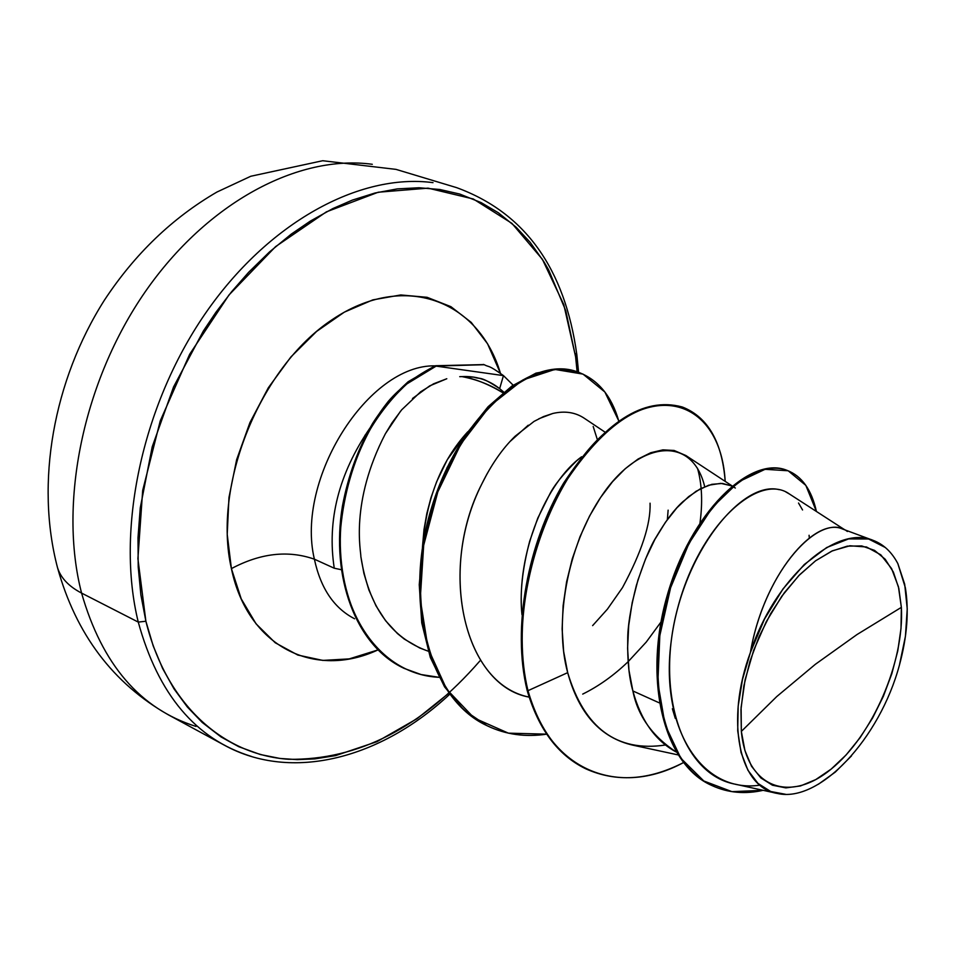 <?xml version="1.0" encoding="UTF-8"?>
<svg xmlns="http://www.w3.org/2000/svg" width="955" height="955" viewBox="0 0 955 955"><rect width="100%" height="100%" fill="white"/><g stroke="black" fill="none" stroke-linecap="round" stroke-linejoin="round"><path stroke-width="1.43" d="M448.874 693.199L417.072 718.685L376.915 741.701L335.539 755.62L314.828 758.891L297.244 759.631L279.934 758.437L260.309 754.522L238.786 746.715L221.047 736.95L202.257 722.481L187.347 706.987L174.085 688.973L162.648 668.548L153.194 645.902L145.888 621.239L138.272 622.099L81.581 593.091C68.736 586.382 60.714 577.894 57.515 567.64L56.834 565.026L57.515 567.64C60.714 577.894 68.736 586.382 81.581 593.091C58.279 503.225 83.085 381.391 145.232 291.776C207.426 202.09 298.617 154.209 372.295 164.296C298.617 154.209 207.426 202.09 145.232 291.776C83.085 381.391 58.279 503.225 81.581 593.091L138.272 622.099C115.71 530.837 141.65 406.317 204.74 314.374C267.866 222.36 359.569 172.879 433.021 182.644C359.569 172.879 267.866 222.36 204.74 314.374C141.65 406.317 115.71 530.837 138.272 622.099L145.888 621.239L137.902 558.687L142.677 490.488L160.249 420.869L189.663 354.269L228.985 294.976L275.601 246.617L326.395 211.855L378.216 192.23L428.043 188.147L473.298 198.986L511.916 223.363L542.392 259.318L563.784 304.609L575.602 356.8L576.868 354.914L575.602 356.8L577.13 371.817M901.365 607.356L857.005 634.55L815.391 664.274L776.761 696.553L741.343 731.411L741.104 707.44L745.103 679.757L753.662 650.295L766.316 621.598L781.87 596.123L798.798 575.626L815.558 560.812L832.485 550.784L849.926 545.771L866.507 546.988L880.785 554.807L891.6 568.583L898.428 586.74L901.365 607.356L898.81 588.328L893.367 572.069L885.19 559.236L874.529 550.378L861.744 545.926L847.276 546.153L831.686 551.154L815.558 560.812L799.586 574.815L784.413 592.637L770.709 613.576L759.07 636.734L750.009 661.147L743.885 685.75L740.973 709.505L741.343 731.411L744.936 750.594L751.561 766.304L760.884 777.967L772.476 785.225L785.858 787.887L800.469 785.953L815.761 779.59L831.148 769.109L846.106 754.963L860.085 737.69L872.643 717.921L883.339 696.362L891.815 673.741L897.784 650.844L901.007 628.45L901.365 607.356C904.469 662.03 872.56 735.625 831.148 769.109C789.857 803.37 746.726 788.126 741.343 731.411L776.761 696.553L815.391 664.274L857.005 634.55L901.365 607.356M231.408 568.619C260.464 553.136 288.135 549.996 314.386 559.188C320.653 588.352 334.059 608.216 354.615 618.78C334.059 608.216 320.653 588.352 314.386 559.188L334.262 568.225C326.897 520.511 338.703 473.919 369.681 428.437C338.703 473.919 326.897 520.511 334.262 568.225L314.386 559.188C288.135 549.996 260.464 553.136 231.408 568.619C212.237 485.391 259.891 367.412 332.054 319.734C403.989 271.065 478.801 300.121 500.456 373.321L487.551 343.752L471.245 322.408L450.891 306.662L427.112 297.315L400.754 294.952L372.784 299.894L344.337 312.142L316.642 331.397L290.905 356.943L268.331 387.766L249.959 422.528L236.637 459.665L228.961 497.519L227.218 534.37L231.408 568.619L241.209 598.833L256.071 623.842L275.231 642.763L297.817 655.046L322.814 660.406L349.232 658.89L377.905 649.949C314.732 679.339 247.679 647.096 231.408 568.619M502.163 390.75L499.644 388.637C488.542 379.875 475.972 375.864 461.922 376.604C474.122 378.419 487.814 383.815 502.975 392.803C490.607 384.889 476.915 379.481 461.922 376.604L473.907 377.13C481.01 379.78 478.873 374.957 499.644 388.637L503.464 375.613L436.125 366.111L406.018 384.423C391.061 398.82 378.478 414.9 368.248 432.687C353.135 462.017 343.943 493.926 340.66 528.425C334.919 608.657 378.096 674.54 438.99 677.31L421.083 674.54L404.216 668.416C356.358 645.926 331.301 576.975 343.239 506.186C348.993 475.817 359.068 448.289 373.477 423.602C383.027 408.597 394.845 394.737 408.907 382.036L436.304 366.04L484.221 364.714C489.796 367.663 487.444 364.13 503.464 375.613L513.145 385.175L503.464 375.613L499.644 388.637L503.798 392.135M435.289 365.861C368.463 364.022 295.274 479.1 314.386 559.188C295.274 479.1 368.463 364.022 435.289 365.861M422.432 547.525C425.99 499.381 441.103 460.799 467.783 431.767L447.322 459.642L436.59 481.845L431.027 497.531L426.837 513.468L424.008 529.476L422.42 547.621M731.984 485.928L720.774 483.349L708.658 485.224L696.076 491.276L683.016 501.578C674.803 508.848 665.898 520.594 656.324 536.841C650.152 546.582 643.503 562.782 636.364 585.427C630.491 608.729 627.614 626.826 627.722 639.731C627.34 660.597 629.059 677.668 632.879 690.954L659.165 702.808L632.879 690.954C637.737 715.725 652.158 736.066 676.152 751.979C655.285 740.662 640.865 720.321 632.879 690.954L628.975 670.362L627.59 648.35L628.7 625.537L632.198 602.593L637.916 580.163L645.58 558.914L654.879 539.432L665.444 522.278L676.844 507.881L688.674 496.612L700.492 488.709L711.881 484.316L722.469 483.445L731.876 486.023M521.967 614.662C516.01 553.387 546.415 482.18 581.607 456.753L576.498 460.943C562.984 474.337 554.007 485.522 549.567 494.511L537.796 518.099L529.703 541.151C522.289 569.204 519.711 593.724 521.967 614.722M675.292 718.399L672.38 708.753M592.625 625.621L607.428 609.147L622.481 587.635C641.664 551.99 650.856 523.841 650.057 503.19M844.853 529.858L789.606 494.117C759.106 471.806 699.299 524.832 677.561 608.526C655.106 692.005 681.846 774.78 735.684 784.282L775.83 793.116M872.81 540.244L842.632 529.046C814.89 516.261 763.57 575.208 750.403 652.456C773.872 579.59 835.721 524.02 873.24 540.399C883.578 544.35 891.779 552.074 897.843 563.593L904.695 584.221L907.238 608.872L905.436 636.257L899.443 665.038C879.603 738.931 819.39 803.394 777.298 793.438C739.039 787.612 725.084 720.571 750.403 652.456C764.394 569.98 821.181 510.34 847.372 531.493M682.515 407.093C643.957 396.313 604.312 421.656 563.605 483.135C527.888 542.918 511.749 627.602 527.112 690.274L527.996 690.68C512.668 628.139 528.7 543.646 564.274 483.875C604.802 422.373 644.362 396.826 682.956 407.248L682.073 406.937C643.479 396.516 603.906 422.05 563.378 483.528C527.817 543.276 511.785 627.745 527.112 690.274C538.393 729.083 557.899 755.238 585.63 768.739L585.2 768.524C557.684 754.963 538.322 728.868 527.112 690.274L527.996 690.68C539.193 729.286 558.556 755.381 586.06 768.942C616.393 782.455 648.851 780.342 683.434 762.603C619.401 797.33 549.34 771.771 527.996 690.68L567.688 672.654C584.341 728.199 616.918 752.325 665.42 745.007M786.586 470.194C750.164 455.38 690.561 512.381 667.056 596.015C642.966 679.542 663.427 764.585 711.857 785.499L711.391 785.285C663.295 764.072 643.073 679.339 667.02 596.135C690.393 512.835 749.639 455.798 786.12 470.027L787.051 470.361C750.582 456.144 691.348 513.205 667.975 596.529C644.016 679.757 664.226 764.513 712.323 785.714C728.008 792.853 744.948 794.381 763.129 790.322L731.948 791.659L703.787 780.975L680.867 758.282L665.086 724.75L657.864 682.73L659.81 635.66L670.601 587.767L688.925 543.514L712.621 507.045L738.979 481.63L765.074 469.311L788.15 470.767L805.841 485.391L816.418 511.462C811.583 489.712 801.794 476.02 787.051 470.361M809.315 537.975L809.076 535.266M802.558 509.97L798.523 503.022M789.821 494.248L785.822 491.921M779.268 489.688C742.119 480.043 682.789 552.611 671.425 639.635C659.165 726.66 701.197 793.856 759.965 785.153M732.724 486.453L735.314 488.029M412.488 398.51L429.726 385.856L446.797 378.741L433.594 383.803L420.666 391.777L401.649 409.85L392.027 422.826L385.283 433.916M360.847 556.538L363.891 573.358L368.893 589.999L376.067 605.959L385.557 620.678L397.447 633.547L404.287 639.086L419.699 647.979L428.222 651.191C391.037 638.047 368.57 606.485 360.847 556.538C361.265 552.491 349.506 502.796 385.426 433.666L400.575 411.151M604.682 431.911L584.83 418.624C575.746 412.357 565.062 410.638 552.778 413.479L538.871 418.744M528.246 425.202L509.863 441.676M486.99 473.967L481.845 483.922C439.097 566.422 461.563 683.685 529.142 697.114C465.67 685.965 436.889 572.749 481.845 483.922C491.371 464.5 502.461 448.611 515.103 436.244L534.06 421.394L543.514 416.583L552.778 413.479C565.097 410.626 575.829 412.369 584.961 418.72M732.043 485.88L685.881 455.523L674.111 450.462L662.901 449.865L650.773 452.718L638.071 459.033L625.191 468.75L612.549 481.678L600.54 497.555L589.581 516.01L580.055 536.591L572.284 558.77L566.566 581.977L563.128 605.577L562.125 628.963L563.653 651.513L567.688 672.654C578.885 713.672 600.659 737.857 633.046 745.21L677.943 754.868M334.262 568.225L341.21 569.681M597.173 439.049L593.186 426.479M582.705 694.106C598.749 686.191 613.886 675.388 628.115 661.708L646.26 642.058L662.364 620.129M699.717 524.916C702.844 503.273 702.104 484.364 697.472 468.189C701.925 483.743 702.785 501.864 700.051 522.576M576.88 355.033L578.575 372.319C598.117 379.78 611.498 395.943 618.721 420.821L604.873 392.016L583.016 374.109L554.831 369.43L522.779 380.006L490.309 405.577L460.895 443.932L437.796 491.944L423.674 545.329L420.248 599.143L428.103 648.493L446.606 689.164L474.134 717.993L508.394 733.154L546.666 734.156C525.513 737.344 505.792 734.598 487.528 725.919C428.377 698.583 403.69 599.537 432.651 507.165C460.847 414.876 532.771 354.257 578.551 372.307L577.727 372.02C531.947 353.959 460.012 414.565 431.827 506.819C402.867 599.155 427.565 698.189 486.728 725.537L463.796 709.923L444.564 686.884L430.323 657.458L421.74 622.863L419.245 584.675L422.886 544.744L432.376 505.064L447.071 467.64L466.028 434.334L488.065 406.735L511.844 386.071L536.018 373.119L559.093 368.928L579.781 372.796M403.834 668.237C355.797 645.938 330.549 576.975 342.439 506.066C348.169 475.65 358.244 448.074 372.665 423.351C382.239 408.322 394.069 394.439 408.155 381.725L435.611 365.729L483.827 364.583L435.528 365.765C415.867 375.733 400.097 387.611 388.255 401.41C365.634 429.846 350.378 464.655 342.475 505.852C330.537 576.629 355.594 645.556 403.464 668.058L403.834 668.237M682.956 407.248C708.097 417.442 722.171 442.153 725.179 481.368C721.383 409.552 665.945 379.935 607.022 430.968C547.919 480.866 506.174 604.467 527.996 690.68L567.688 672.654C554.246 624.367 566.017 547.227 602.533 494.618C638.346 441.879 691.933 433.463 704.706 486.704M459.725 376.676L461.922 376.604M667.366 519.568L668.13 510.161M479.888 660.932C422.086 727.424 358.376 760.216 288.732 759.297C223.184 754.868 166.397 704.623 145.888 621.239L140.863 594.81L138.212 566.888L137.998 537.796L140.266 507.845L152.203 446.868L173.571 386.918L203.379 330.967L215.782 312.476L231.707 291.609L248.67 272.271L269.465 251.965L291.18 234.178L310.256 221.142L332.901 208.548L352.371 200.096L375.017 193.006L397.28 188.887L418.994 187.753L439.873 189.496L459.797 194.068L481.093 202.579L498.331 212.762L516.178 227.254L530.144 242.307L543.992 261.897L548.624 269.859L565.79 310.805L575.602 356.8M575.364 353.589L576.868 354.914C564.954 268.403 524.892 212.655 456.669 187.657L396.027 169.381L322.683 160.726L250.783 176.257L216.94 192.039C172.389 217.931 134.882 253.946 104.453 300.097C53.265 380.687 35.263 483.027 57.515 567.664C76.018 634.347 113.084 683.458 168.701 715.02M138.272 622.099C158.172 694.56 195.942 739.361 251.595 756.491C195.942 739.361 158.172 694.56 138.272 622.099M81.581 593.091C102.054 664.465 140.206 708.92 196.026 726.433C140.206 708.92 102.054 664.465 81.581 593.091M851.514 755.883L835.255 772.129L818.411 784.246M785.428 794.274L770.721 791.504L757.984 783.422L747.944 770.279L741.044 752.504L737.714 730.754L738.167 706.127L742.465 679.542L750.403 652.456L764.549 619.007L782.981 588.949L804.253 564.536L826.684 547.537L848.589 538.918L868.573 538.99L885.321 547.502M897.843 563.593L905.364 587.755C909.112 610.878 907.143 636.639 899.443 665.038M365.12 436.304L364.929 435.253M711.391 785.285L712.323 785.714M585.2 768.524L586.06 768.942M487.528 725.919L486.728 725.537M404.216 668.416L403.464 668.058M484.221 364.714L483.445 364.44M449.686 694.297C380.651 758.748 291.538 782.121 224.377 745.198L168.713 715.02"/></g></svg>
